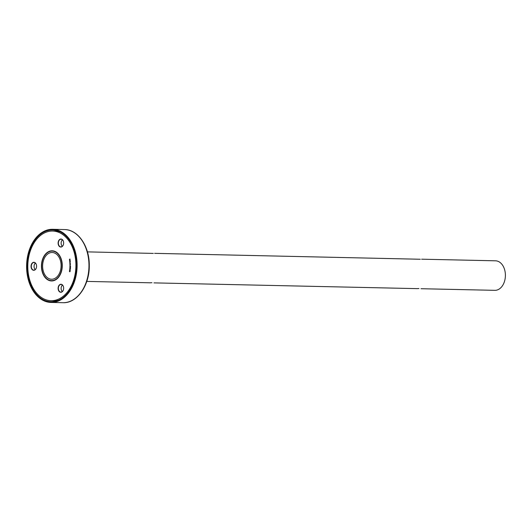 <?xml version="1.0" encoding="UTF-8"?>
<svg xmlns="http://www.w3.org/2000/svg" width="532" height="532" viewBox="0 0 532 532"><rect width="100%" height="100%" fill="white"/><g stroke="black" fill="none" stroke-linecap="round" stroke-linejoin="round"><path stroke-width="0.8" d="M153.296 253.412L87.428 251.875M420.3 259.25L154.619 253.345M150.982 282.692L151.946 282.738M417.992 288.53L418.957 288.583M42.62 266.093A13.373 9.237 91.3 0 1 52.156 252.501A13.373 9.237 91.3 0 1 61.1 265.648A13.373 9.237 91.3 0 1 51.571 279.24A13.373 9.237 91.3 0 1 42.62 266.093M421.63 259.19L495.525 260.806A14.77 10.201 91.3 0 1 505.4 275.323A14.77 10.201 91.3 0 1 494.873 290.332L420.985 288.716M62.064 265.628A14.77 10.201 91.3 0 1 51.538 280.637A14.77 10.201 91.3 0 1 41.662 266.113A14.77 10.201 91.3 0 1 52.183 251.104A14.77 10.201 91.3 0 1 62.064 265.628M41.443 266.12A15.082 10.414 91.3 0 1 50.454 250.964A15.082 10.414 91.3 0 1 61.898 261.598A15.082 10.414 91.3 0 1 62.277 265.621A15.082 10.414 91.3 0 1 61.705 270.582A15.082 10.414 91.3 0 1 50.128 280.783A15.082 10.414 91.3 0 1 41.443 266.12M61.905 261.624A14.909 10.294 -88.7 0 0 52.316 250.971A14.909 10.294 -88.7 0 0 44.309 256.125M53.679 251.137A14.909 10.294 91.3 0 1 53.699 251.137L52.183 251.104M34.221 265.142A4.003 2.766 -88.7 0 0 34.075 266.439A3.83 2.647 91.3 0 1 34.214 265.169A3.83 2.647 91.3 0 1 35.398 263.074M31.049 266.372A4.003 2.766 91.3 0 1 33.443 262.343A4.003 2.766 91.3 0 1 36.482 265.169A4.003 2.766 91.3 0 1 36.582 266.239A4.003 2.766 91.3 0 1 36.429 267.556A4.003 2.766 91.3 0 1 33.356 270.263A4.003 2.766 91.3 0 1 31.049 266.372M36.489 265.195A3.83 2.647 -88.7 0 0 34.028 262.476A3.83 2.647 -88.7 0 0 31.295 266.372A3.83 2.647 -88.7 0 0 33.862 270.136A3.83 2.647 -88.7 0 0 36.435 267.53M61.286 241.88A4.003 2.766 -88.7 0 0 61.14 243.171A3.83 2.647 91.3 0 1 61.28 241.9A3.83 2.647 91.3 0 1 62.463 239.806M58.114 243.104A4.003 2.766 91.3 0 1 60.508 239.074A4.003 2.766 91.3 0 1 63.547 241.9A4.003 2.766 91.3 0 1 63.647 242.971A4.003 2.766 91.3 0 1 63.494 244.288A4.003 2.766 91.3 0 1 60.422 246.994A4.003 2.766 91.3 0 1 58.114 243.104M63.554 241.927A3.83 2.647 -88.7 0 0 61.094 239.207A3.83 2.647 -88.7 0 0 58.36 243.104A3.83 2.647 -88.7 0 0 60.927 246.868A3.83 2.647 -88.7 0 0 63.501 244.261M61.286 287.114A4.003 2.766 -88.7 0 0 61.14 288.404A3.83 2.647 91.3 0 1 61.28 287.14A3.83 2.647 91.3 0 1 62.463 285.046M58.114 288.337A4.003 2.766 91.3 0 1 60.508 284.314A4.003 2.766 91.3 0 1 63.547 287.14A4.003 2.766 91.3 0 1 63.647 288.204A4.003 2.766 91.3 0 1 63.494 289.521A4.003 2.766 91.3 0 1 60.422 292.234A4.003 2.766 91.3 0 1 58.114 288.337M63.554 287.167A3.83 2.647 -88.7 0 0 61.094 284.447A3.83 2.647 -88.7 0 0 58.36 288.337A3.83 2.647 -88.7 0 0 60.927 292.108A3.83 2.647 -88.7 0 0 63.501 289.494M58.447 300.287A34.833 24.053 91.3 0 1 54.124 300.76L51.099 300.693A34.833 24.053 91.3 0 1 27.804 266.446A34.833 24.053 91.3 0 1 52.621 231.048A34.833 24.053 91.3 0 1 75.923 265.295A34.833 24.053 91.3 0 1 51.099 300.693M69.725 270.396L70.144 271.054L69.512 270.881L69.725 270.396M69.925 269.285L69.938 269.638L69.925 269.285M70.503 268.228L70.151 268.5L69.792 268.141L70.144 267.875L70.098 268.494L70.144 267.875M70.443 268.221L69.898 268.148L70.443 268.221L70.151 268.5M70.523 266.758L69.865 266.725L70.53 266.758L70.184 267.057L69.865 266.725L70.211 266.432M69.898 264.637L70.384 264.949L69.905 265.229L70.324 264.936L69.898 264.637L70.364 264.617M69.951 265.222L70.377 264.936L70.071 264.71M70.324 263.506L69.865 263.659L70.058 262.921L70.237 263.52M69.911 263.653L70.058 262.921L70.324 263.234L69.832 263.3M70.344 261.358L69.712 261.611L69.865 260.853L70.344 261.358M69.759 261.598L69.865 260.853L70.144 261.139M69.759 260.467L69.878 259.802L69.951 260.334L69.725 259.862L69.519 260.195M69.572 260.195L69.878 259.802M69.399 259.297L70.011 259.071L69.772 259.629L69.399 259.297L70.018 259.091M69.599 260.673L70.237 260.507M69.725 261.804L70.191 261.711L70.064 262.755L69.765 262.256L70.171 262.017L69.725 261.804L70.191 261.717M69.858 262.795L69.958 262.309M69.825 262.336L69.931 261.85M69.872 263.859L70.337 263.812L70.131 264.424L69.872 263.859L70.337 263.819M69.945 264.444L70.357 264.138L70.044 263.925M70.051 265.701L70.543 266.239L69.898 266.233L70.051 265.701M70.49 267.377L70.47 267.769L69.838 267.416L70.49 267.377M70.098 267.663L70.231 267.264M70.443 268.953L70.084 269.219L69.732 268.846L70.091 268.594L70.038 269.212L69.732 268.846L70.091 268.594M70.384 268.946L69.838 268.86L70.384 268.946L70.084 269.219M70.317 270.136L70.044 270.369L70.091 269.784L70.044 270.369L69.705 269.87L69.592 270.276L69.665 269.664L70.058 270.283M70.118 271.559L69.745 271.772L69.419 271.36L69.792 271.16L70.064 271.559L69.692 271.772L69.419 271.36L69.792 271.16M70.058 271.546L69.526 271.38L70.058 271.546L69.745 271.772M62.324 291.569A3.83 2.647 91.3 0 1 61.233 289.421A3.83 2.647 91.3 0 1 61.133 288.397A4.003 2.766 -88.7 0 0 61.233 289.448M62.324 246.329A3.83 2.647 91.3 0 1 61.233 244.181A3.83 2.647 91.3 0 1 61.133 243.164A4.003 2.766 -88.7 0 0 61.233 244.208M35.258 269.598A3.83 2.647 91.3 0 1 34.161 267.45A3.83 2.647 91.3 0 1 34.068 266.432A4.003 2.766 -88.7 0 0 34.168 267.476M52.621 231.048L55.647 231.114A34.833 24.053 91.3 0 1 59.95 231.772M43.89 275.277A14.909 10.294 -88.7 0 0 51.664 280.776A14.909 10.294 -88.7 0 0 61.712 270.555M70.071 259.523L69.965 259.184M69.818 259.609L69.712 259.27M69.852 260.434L69.725 259.862M69.845 260.348L69.772 259.855M69.712 261.252L70.138 261.159L69.872 260.939L69.931 261.471L69.872 260.939M70.138 263.546L70.058 263.007M70.417 266.146L70.098 265.754M70.257 266.978L70.257 266.432M70.424 267.436L70.41 267.769M70.091 267.756L69.838 267.416M69.838 268.141L70.191 267.875M70.104 268.414L70.138 267.962L69.845 268.148M70.038 269.125L70.144 268.594M70.098 270.369L69.705 269.87M69.712 269.744L69.592 270.276M70.151 271.041L69.712 270.934M69.772 270.462L69.665 270.828M69.985 270.914L69.765 270.582M69.473 271.36L69.838 271.16M76.641 265.275A35.877 24.771 -88.7 0 0 52.648 230.004A35.877 24.771 -88.7 0 0 27.079 266.466A35.877 24.771 -88.7 0 0 51.079 301.737A35.877 24.771 -88.7 0 0 76.641 265.275M26.6 266.479A36.575 25.257 -88.7 0 0 51.059 302.435A36.575 25.257 -88.7 0 0 77.12 265.262A36.575 25.257 -88.7 0 0 52.661 229.305A36.575 25.257 -88.7 0 0 26.6 266.479M58.54 231.167A35.877 24.771 -88.7 0 0 58.055 231.34M64.498 229.565C78.098 229.452 89.602 246.549 89.283 265.541C89.649 285.352 77.08 303.473 62.902 302.695A36.575 25.257 -88.7 0 0 88.964 265.521A36.575 25.257 -88.7 0 0 64.498 229.565L52.661 229.305M56.538 300.64A35.877 24.771 -88.7 0 0 57.017 300.833M417.627 288.643L153.974 282.878M150.616 282.805L86.782 281.408M53.067 280.67L51.538 280.637M62.902 302.695L51.059 302.435"/></g></svg>
